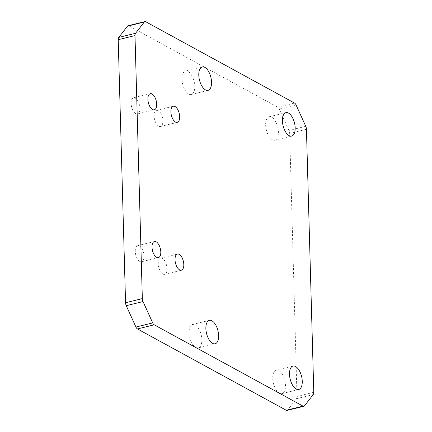 <?xml version="1.0" encoding="UTF-8"?>
<svg xmlns="http://www.w3.org/2000/svg" width="432" height="432" viewBox="0 0 432 432"><rect width="100%" height="100%" fill="white"/><g stroke="black" fill="none" stroke-linecap="round" stroke-linejoin="round"><path stroke-width="0.32" stroke-dasharray="2.16 1.62" d="M158.717 126.198A8.305 4.039 76.2 0 0 160.488 126.506A8.305 4.039 76.2 0 0 162.751 119.173A8.305 4.039 76.2 0 0 158.285 110.678A8.305 4.039 76.2 0 0 156.519 110.371A8.305 4.039 76.2 0 0 154.251 117.704A8.305 4.039 76.2 0 0 158.717 126.198M188.703 94.052A12.064 5.87 76.2 0 0 191.268 94.495A12.064 5.87 76.2 0 0 194.562 83.846A12.064 5.87 76.2 0 0 188.077 71.507A12.064 5.87 76.2 0 0 185.506 71.064A12.064 5.87 76.2 0 0 182.218 81.713A12.064 5.87 76.2 0 0 188.703 94.052M279.418 393.185A12.064 5.87 76.2 0 0 281.983 393.628A12.064 5.87 76.2 0 0 285.271 382.979A12.064 5.87 76.2 0 0 278.786 370.64A12.064 5.87 76.2 0 0 276.221 370.197A12.064 5.87 76.2 0 0 272.927 380.851A12.064 5.87 76.2 0 0 279.418 393.185M272.338 139.752A12.064 5.87 76.2 0 0 274.903 140.195A12.064 5.87 76.2 0 0 278.192 129.546A12.064 5.87 76.2 0 0 271.706 117.207A12.064 5.87 76.2 0 0 269.141 116.764A12.064 5.87 76.2 0 0 265.847 127.418A12.064 5.87 76.2 0 0 272.338 139.752M195.782 347.485A12.064 5.87 76.2 0 0 198.347 347.927A12.064 5.87 76.2 0 0 201.641 337.273A12.064 5.87 76.2 0 0 195.151 324.94A12.064 5.87 76.2 0 0 192.586 324.497A12.064 5.87 76.2 0 0 189.297 335.146A12.064 5.87 76.2 0 0 195.782 347.485M135.718 113.632A8.305 4.039 76.2 0 0 137.484 113.935A8.305 4.039 76.2 0 0 139.752 106.601A8.305 4.039 76.2 0 0 135.286 98.107A8.305 4.039 76.2 0 0 133.52 97.805A8.305 4.039 76.2 0 0 131.252 105.138A8.305 4.039 76.2 0 0 135.718 113.632M139.849 261.468A8.305 4.039 76.2 0 0 141.615 261.77A8.305 4.039 76.2 0 0 143.883 254.437A8.305 4.039 76.2 0 0 139.417 245.943A8.305 4.039 76.2 0 0 137.646 245.641A8.305 4.039 76.2 0 0 135.383 252.974A8.305 4.039 76.2 0 0 139.849 261.468M162.848 274.034A8.305 4.039 76.2 0 0 164.614 274.342A8.305 4.039 76.2 0 0 166.882 267.008A8.305 4.039 76.2 0 0 162.416 258.514A8.305 4.039 76.2 0 0 160.645 258.206A8.305 4.039 76.2 0 0 158.382 265.54A8.305 4.039 76.2 0 0 162.848 274.034M287.086 410.4A3.958 1.922 76.2 0 0 287.696 409.979L296.465 398.709A3.958 1.922 76.2 0 0 297.005 396.43L289.661 133.391A3.958 1.922 76.2 0 0 288.976 130.442L279.288 109.08A3.958 1.922 76.2 0 0 277.781 107.19L128.974 25.871A3.958 1.922 76.2 0 0 128.131 25.726M128.974 25.871L145.757 21.746M277.781 107.19L294.559 103.064M279.288 109.08L296.071 104.954M288.976 130.442L305.753 126.311M289.661 133.391L306.439 129.26M297.005 396.43L313.789 392.305M296.465 398.709L313.249 394.583M287.696 409.979L304.474 405.853M160.488 126.506L177.266 122.375M156.519 110.371L173.297 106.245M191.268 94.495L208.051 90.364M185.506 71.064L202.289 66.933M281.983 393.628L298.76 389.502M276.221 370.197L292.999 366.071M274.903 140.195L291.686 136.069M269.141 116.764L285.919 112.639M198.347 347.927L215.131 343.796M192.586 324.497L209.369 320.366M137.484 113.935L154.267 109.809M133.52 97.805L150.298 93.674M141.615 261.77L158.398 257.645M137.646 245.641L154.429 241.51M164.614 274.342L181.397 270.211M160.645 258.206L177.428 254.081"/><path stroke-width="0.65" d="M175.5 122.072A8.305 4.039 -103.8 0 1 171.034 113.578A8.305 4.039 -103.8 0 1 173.297 106.245A8.305 4.039 -103.8 0 1 175.068 106.547A8.305 4.039 -103.8 0 1 179.534 115.042A8.305 4.039 -103.8 0 1 177.266 122.375A8.305 4.039 -103.8 0 1 175.5 122.072M205.486 89.921A12.064 5.87 -103.8 0 1 198.995 77.587A12.064 5.87 -103.8 0 1 202.289 66.933A12.064 5.87 -103.8 0 1 204.854 67.376A12.064 5.87 -103.8 0 1 211.34 79.715A12.064 5.87 -103.8 0 1 208.051 90.364A12.064 5.87 -103.8 0 1 205.486 89.921M296.195 389.059A12.064 5.87 -103.8 0 1 289.71 376.72A12.064 5.87 -103.8 0 1 292.999 366.071A12.064 5.87 -103.8 0 1 295.569 366.514A12.064 5.87 -103.8 0 1 302.054 378.853A12.064 5.87 -103.8 0 1 298.76 389.502A12.064 5.87 -103.8 0 1 296.195 389.059M289.116 135.626A12.064 5.87 -103.8 0 1 282.631 123.287A12.064 5.87 -103.8 0 1 285.919 112.639A12.064 5.87 -103.8 0 1 288.49 113.081A12.064 5.87 -103.8 0 1 294.975 125.42A12.064 5.87 -103.8 0 1 291.686 136.069A12.064 5.87 -103.8 0 1 289.116 135.626M212.566 343.354A12.064 5.87 -103.8 0 1 206.075 331.02A12.064 5.87 -103.8 0 1 209.369 320.366A12.064 5.87 -103.8 0 1 211.934 320.809A12.064 5.87 -103.8 0 1 218.419 333.148A12.064 5.87 -103.8 0 1 215.131 343.796A12.064 5.87 -103.8 0 1 212.566 343.354M152.501 109.501A8.305 4.039 -103.8 0 1 148.036 101.007A8.305 4.039 -103.8 0 1 150.298 93.674A8.305 4.039 -103.8 0 1 152.069 93.982A8.305 4.039 -103.8 0 1 156.535 102.476A8.305 4.039 -103.8 0 1 154.267 109.809A8.305 4.039 -103.8 0 1 152.501 109.501M156.632 257.337A8.305 4.039 -103.8 0 1 152.161 248.843A8.305 4.039 -103.8 0 1 154.429 241.51A8.305 4.039 -103.8 0 1 156.195 241.817A8.305 4.039 -103.8 0 1 160.661 250.312A8.305 4.039 -103.8 0 1 158.398 257.645A8.305 4.039 -103.8 0 1 156.632 257.337M179.631 269.908A8.305 4.039 -103.8 0 1 175.16 261.414A8.305 4.039 -103.8 0 1 177.428 254.081A8.305 4.039 -103.8 0 1 179.194 254.383A8.305 4.039 -103.8 0 1 183.659 262.877A8.305 4.039 -103.8 0 1 181.397 270.211A8.305 4.039 -103.8 0 1 179.631 269.908M144.304 22.021A3.958 1.922 -103.8 0 1 144.914 21.6A3.958 1.922 -103.8 0 1 145.757 21.746L294.559 103.064A3.958 1.922 -103.8 0 1 296.071 104.954L305.753 126.311A3.958 1.922 -103.8 0 1 306.439 129.26L313.789 392.305A3.958 1.922 -103.8 0 1 313.249 394.583L304.474 405.853A3.958 1.922 -103.8 0 1 303.869 406.274A3.958 1.922 -103.8 0 1 303.026 406.129L154.219 324.81A3.958 1.922 -103.8 0 1 152.712 322.92L143.024 301.558A3.958 1.922 -103.8 0 1 142.339 298.609L134.995 35.57A3.958 1.922 -103.8 0 1 135.535 33.291L144.304 22.021L127.526 26.147A3.958 1.922 76.2 0 1 128.131 25.726L144.914 21.6M127.526 26.147L118.751 37.417A3.958 1.922 76.2 0 0 118.211 39.695L125.561 302.74A3.958 1.922 76.2 0 0 126.247 305.689L135.929 327.046A3.958 1.922 76.2 0 0 137.441 328.936L286.243 410.254A3.958 1.922 76.2 0 0 287.086 410.4L303.869 406.274M286.243 410.254L303.026 406.129M137.441 328.936L154.219 324.81M135.929 327.046L152.712 322.92M126.247 305.689L143.024 301.558M125.561 302.74L142.339 298.609M118.211 39.695L134.995 35.57M118.751 37.417L135.535 33.291"/></g></svg>
